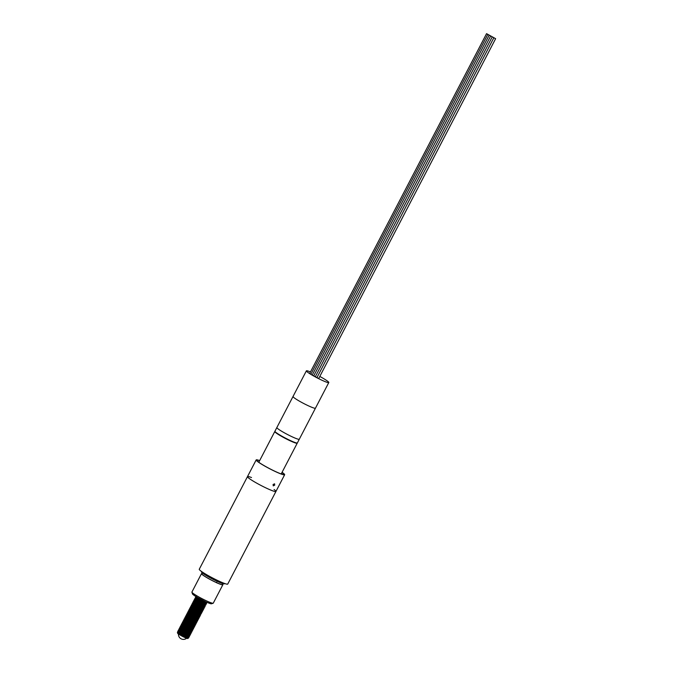 <?xml version="1.0" encoding="UTF-8"?>
<svg xmlns="http://www.w3.org/2000/svg" width="673" height="673" viewBox="0 0 673 673"><rect width="100%" height="100%" fill="white"/><g stroke="black" fill="none" stroke-linecap="round" stroke-linejoin="round"><path stroke-width="1.01" d="M251.525 477.544A16.043 1.59 27.5 0 0 247.479 476.627A16.043 1.59 27.5 0 0 255.504 482.457A16.043 1.59 27.5 0 0 271.126 490.222A16.043 1.59 27.5 0 0 275.947 491.441A16.043 1.59 27.5 0 0 274.079 489.498M199.267 569.24A16.043 1.59 27.5 0 0 207.292 575.079A16.043 1.59 27.5 0 0 222.914 582.835A16.043 1.59 27.5 0 0 227.735 584.063L275.947 491.441A16.043 1.59 -152.5 0 1 260.973 485.452A16.043 1.59 -152.5 0 1 247.479 476.627L199.267 569.24M214.14 581.48L213.265 581.102M207.133 602.394L205.669 602.377C201.017 600.939 192.007 595.546 196.987 597.691L195.523 597.59L197.744 599.525L205.534 602.629C200.882 601.182 191.872 595.79 196.853 597.944L203.759 601.662M195.885 597.565L196.853 597.944M197.046 599.121L194.918 598.659L197.155 600.661L202.001 603.033L205.433 603.9M196.398 598.827C191.418 596.673 200.428 602.066 205.08 603.513L206.552 603.681L205.955 602.613M206.552 603.681L204.945 603.757C200.293 602.318 191.283 596.926 196.264 599.071L203.162 602.798M195.296 598.701L196.264 599.071M200.571 602.394L194.547 599.517L194.876 600.686L201.412 604.169L204.356 604.892C199.704 603.454 190.695 598.061 195.675 600.207L202.573 603.933M195.809 599.954C190.829 597.809 199.839 603.201 204.491 604.64L205.963 604.817L205.366 603.74M194.707 599.836L195.675 600.207M199.982 603.53L193.959 600.653L194.287 601.813L195.978 602.924L200.815 605.296L204.256 606.163M195.212 601.09C190.232 598.945 199.242 604.337 203.902 605.776L205.374 605.952L204.777 604.876M205.374 605.952L203.768 606.028C199.115 604.581 190.106 599.189 195.086 601.342L201.984 605.061M194.118 600.964L195.086 601.342M199.393 604.665L193.37 601.788L193.698 602.949L195.389 604.06L200.226 606.432L203.667 607.298M194.623 602.226C189.643 600.072 198.653 605.464 203.305 606.911L204.785 607.08L204.188 606.011M204.785 607.08L203.179 607.155C198.527 605.717 189.517 600.324 194.497 602.47L201.395 606.196M193.53 602.099L194.497 602.47M194.69 603.656L192.554 603.193L194.8 605.187L199.637 607.568L203.078 608.434M194.034 603.353C189.054 601.208 198.064 606.6 202.716 608.039L204.197 608.215L203.599 607.139M204.197 608.215L202.59 608.291C197.938 606.853 188.928 601.46 193.908 603.605L200.806 607.332M192.941 603.235L193.908 603.605M198.215 606.928L192.192 604.051L192.512 605.212L194.203 606.323L199.048 608.695L202.489 609.561M193.445 604.489C188.465 602.343 197.475 607.736 202.127 609.174L203.608 609.351L203.053 608.585M203.608 609.351L202.001 609.427C197.349 607.98 188.339 602.587 193.319 604.741L200.218 608.459M192.352 604.362L193.319 604.741M193.513 605.919L191.376 605.456L193.614 607.458L198.459 609.831L201.9 610.697M192.857 605.624C187.876 603.471 196.886 608.863 201.538 610.31L203.019 610.478L202.464 609.713M203.019 610.478L201.412 610.554C196.76 609.115 187.75 603.723 192.73 605.868L199.629 609.595M191.763 605.498L192.73 605.868M192.924 607.054L190.787 606.592L193.025 608.585L197.87 610.966L201.311 611.833M192.268 606.752C187.287 604.606 196.297 609.999 200.949 611.437L202.304 611.69L201.875 610.848M202.422 611.614L200.823 611.69C196.163 610.251 187.153 604.859 192.133 607.004L199.04 610.731M199.679 612.346L191.679 607.887L190.215 607.786L192.436 609.721L197.282 612.094L200.722 612.96M191.679 607.887C186.699 605.742 195.708 611.134 200.361 612.573L201.715 612.825L201.277 611.984M201.833 612.75L200.226 612.825C195.574 611.378 186.564 605.986 191.544 608.14L198.451 611.858M190.585 607.761L191.544 608.14M199.09 613.473L191.09 609.023L189.736 608.611L190.156 609.746L196.693 613.229L199.637 613.953C194.985 612.514 185.975 607.122 190.955 609.267L197.854 612.994M191.09 609.023C186.11 606.869 195.12 612.262 199.772 613.709L201.244 613.877L200.647 612.809M189.988 608.897L190.955 609.267M195.263 612.59L189.239 609.713L189.567 610.882L191.258 611.984L196.104 614.365L199.536 615.231M190.501 610.15C185.521 608.005 194.531 613.397 199.183 614.836L200.655 615.013L200.058 613.936M200.655 615.013L199.048 615.088C194.396 613.65 185.386 608.257 190.366 610.403L197.265 614.129M189.399 610.032L190.366 610.403M194.674 613.726L188.65 610.848L188.978 612.009L190.669 613.12L195.515 615.492L198.947 616.367M189.912 611.286C184.932 609.141 193.933 614.533 198.594 615.972L200.066 616.148L199.469 615.072M200.066 616.148L198.459 616.224C193.807 614.777 184.797 609.385 189.778 611.538L196.676 615.257M188.81 611.16L189.778 611.538M197.324 616.872L189.315 612.422L187.851 612.321L190.08 614.256L194.918 616.628L198.358 617.494M189.315 612.422C184.335 610.268 193.344 615.66 197.997 617.107L199.477 617.276L198.636 616.275M199.477 617.276L197.87 617.351C193.218 615.913 184.209 610.52 189.189 612.666L196.087 616.392M188.221 612.295L189.189 612.666M189.382 613.852L187.245 613.389L189.492 615.383L194.329 617.764L197.769 618.63M188.726 613.549C183.746 611.404 192.756 616.796 197.408 618.235L198.888 618.411L198.047 617.41M198.888 618.411L197.282 618.487C192.629 617.048 183.62 611.656 188.6 613.801L195.498 617.528M187.632 613.431L188.6 613.801M188.793 614.979L186.657 614.525L188.894 616.518L193.74 618.891L197.181 619.766M188.137 614.685C183.157 612.539 192.167 617.932 196.819 619.37L198.299 619.547L197.458 618.537M198.299 619.547L196.693 619.623C192.041 618.176 183.031 612.792 188.011 614.937L194.909 618.655M187.044 614.558L188.011 614.937M188.204 616.115L186.068 615.652L188.305 617.654L193.151 620.026L196.592 620.893M187.548 615.82C182.568 613.667 191.578 619.059 196.23 620.506L197.711 620.674L196.869 619.673M197.711 620.674L196.104 620.75C191.452 619.311 182.442 613.919 187.422 616.073M186.657 616.476L185.496 616.855L187.717 618.781L192.562 621.162L196.003 622.029M194.968 621.406L186.959 616.948C181.979 614.802 190.989 620.195 195.641 621.633L197.122 621.81L196.28 620.809M197.122 621.81L195.515 621.886C190.854 620.447 181.853 615.055 186.833 617.2L193.731 620.927M185.866 616.83L186.833 617.2M187.027 618.378L184.89 617.923L187.128 619.917L191.973 622.289L195.414 623.164M186.371 618.083C181.39 615.938 190.4 621.33 195.052 622.769L196.524 622.946L195.683 621.945M196.524 622.946L194.926 623.021C190.266 621.574 181.256 616.19 186.236 618.336L193.143 622.054M185.277 617.957L186.236 618.336M186.438 619.513L184.301 619.051L186.539 621.053L191.384 623.425L194.817 624.292M185.782 619.219C180.801 617.065 189.811 622.458 194.463 623.905L195.936 624.073L195.094 623.072M195.936 624.073L194.329 624.149C189.677 622.71 180.667 617.318 185.647 619.471L184.68 619.093M186.009 620.279L183.712 620.186L185.95 622.18L190.796 624.561L194.228 625.427M185.193 620.346C180.213 618.201 189.222 623.593 193.874 625.032L195.347 625.209L194.505 624.208M195.347 625.209L193.74 625.284C189.088 623.846 180.078 618.453 185.058 620.599M185.42 621.406L183.123 621.322L185.361 623.316L190.207 625.688L193.639 626.563M184.604 621.482C179.624 619.337 188.633 624.729 193.286 626.168L194.758 626.344L193.917 625.343M194.758 626.344L193.151 626.42C188.499 624.973 179.489 619.589 184.469 621.734M184.831 622.542L182.526 622.449L184.772 624.451L189.609 626.824L193.05 627.69M184.007 622.618C179.026 620.472 188.036 625.856 192.697 627.303L194.169 627.472L193.328 626.47M194.169 627.472L192.562 627.547C187.91 626.109 178.9 620.716 183.88 622.87M192.983 627.53L193.58 628.607L192.099 628.431C187.447 626.992 178.438 621.6 183.418 623.753L181.954 623.652L184.183 625.579L189.02 627.959L192.461 628.826M193.58 628.607L191.973 628.683C187.321 627.244 178.311 621.852 183.292 623.997M183.653 624.805L181.348 624.721L183.594 626.714L188.432 629.087L191.872 629.962M182.829 624.88C177.849 622.735 186.858 628.128 191.511 629.566L192.991 629.743L192.15 628.742M192.991 629.743L191.384 629.819C186.732 628.372 177.722 622.988 182.703 625.133L189.601 628.851M191.805 629.802L192.402 630.87L190.922 630.702C186.27 629.255 177.26 623.871 182.24 626.016L180.776 625.915L182.997 627.85L187.843 630.222L191.283 631.089M192.402 630.87L190.796 630.946C186.143 629.507 177.134 624.115 182.114 626.269L189.012 629.987M181.306 626.74L180.187 627.051L182.408 628.977L187.254 631.358L190.695 632.225M181.651 627.152C176.671 624.998 185.681 630.391 190.333 631.829L191.813 632.006L190.972 631.005M191.813 632.006L190.207 632.082C185.555 630.643 176.545 625.251 181.525 627.396M183.342 629.373L179.708 627.867L180.128 629.003L181.819 630.113L186.665 632.485L190.106 633.36M181.062 628.279C176.082 626.134 185.092 631.526 189.744 632.965L191.216 633.142L190.383 632.14M191.216 633.142L189.618 633.217C184.957 631.77 175.947 626.386 180.928 628.532M190.038 633.2L190.627 634.269L189.155 634.101C184.503 632.654 175.493 627.27 180.473 629.415L179.01 629.314L181.23 631.249L186.076 633.621L189.517 634.488M190.627 634.269L189.02 634.353C184.368 632.906 175.359 627.514 180.339 629.667M179.582 630.071L178.412 630.45L180.642 632.376L185.487 634.757L188.92 635.623M179.884 630.551C174.904 628.397 183.914 633.789 188.566 635.228L190.038 635.405L189.197 634.403M190.038 635.405L188.432 635.48C183.779 634.042 174.77 628.649 179.75 630.794M178.782 630.424L179.674 630.761M179.397 631.308L177.823 631.577L180.053 633.512L184.898 635.884L188.331 636.759M179.296 631.678C174.315 629.533 183.325 634.925 187.977 636.364L189.45 636.54L188.608 635.539M189.45 636.54L187.843 636.616C183.191 635.169 174.181 629.785 179.161 631.93M178.194 631.552L179.085 631.897M206.603 602.167L206.998 602.629M204.987 602.15L197.643 597.986M204.399 603.277L201.16 601.267M203.784 606.306L204.634 607.164M201.32 609.191L202.867 610.562M200.731 610.327L201.42 610.84M200.276 611.21L197.038 609.191M200.142 611.463L201.69 612.825M199.553 612.59L200.243 613.103M198.964 613.726L200.512 615.097M197.786 615.988L199.334 617.36M197.197 617.124L198.737 618.495M196.735 618.007L193.496 615.988M196.6 618.26L198.148 619.623M196.011 619.387L197.559 620.758M195.557 620.27L192.318 618.26M195.422 620.523L196.97 621.894M194.834 621.659L196.381 623.021M194.371 622.542L191.14 620.523M194.245 622.786L195.793 624.157M193.782 623.669L190.543 621.659M193.656 623.921L195.204 625.293M193.193 624.805L189.954 622.786M193.067 625.057L194.615 626.42M192.604 625.94L189.365 623.921M192.478 626.184L194.026 627.556M193.521 628.363L192.739 627.606M192.015 627.068L188.777 625.057M191.889 627.32L193.429 628.691M191.426 628.203L184.074 624.048M191.99 628.961L192.84 629.819M192.335 630.626L191.561 629.869M190.838 629.339L187.599 627.32M190.703 629.591L192.251 630.954M190.249 630.466L187.01 628.456M190.114 630.719L191.662 632.09M189.66 631.602L182.307 627.446M189.525 631.854L191.073 633.217M190.568 634.025L189.786 633.268M189.071 632.738L187.801 631.905M188.936 632.99L190.484 634.353M188.987 634.589L189.895 635.489M188.398 635.724L189.306 636.616M178.808 632.443L177.436 632.536C179.582 634.101 182.896 635.749 187.388 637.499L188.861 637.668L188.305 636.902M187.464 637.524L187.792 636.885L188.718 637.752M188.861 637.668L187.254 637.752L179.329 634.597A5.678 0.564 -152.5 0 1 177.647 633.285L177.378 632.452M187.935 638.425L187.674 638.509A5.678 0.564 -152.5 0 1 186.455 638.206A5.678 0.564 -152.5 0 1 182.19 636.229L186.589 638.147L187.935 638.425L187.674 637.735M188.364 633.411A5.014 0.496 -152.5 0 1 189.18 634.109M182.19 636.229L179.329 634.597M177.436 632.536A6.318 0.631 27.5 0 0 182.745 635.867M179.287 634.26L184.309 637.02L188.507 638.012M189.29 634.143L188.347 633.352M179.186 628.977L180.128 629.003M189.879 633.007L187.203 631.064M179.775 627.842L180.717 627.875M190.467 631.871L188.92 630.66M191.065 630.744L187.195 628.086M180.953 625.579L181.903 625.604M191.654 629.608L190.097 628.397M192.242 628.473L188.373 625.823M192.831 627.345L188.97 624.687M193.42 626.21L189.559 623.56M194.009 625.074L190.148 622.424M194.598 623.947L190.737 621.288M186.606 619.143L185.437 618.807M195.187 622.811L191.325 620.161M187.195 618.007L186.026 617.679M195.776 621.675L191.914 619.025M196.373 620.548L192.503 617.89M186.261 615.383L187.212 615.408M196.962 619.412L193.092 616.762M188.962 614.609L186.85 614.247M195.994 617.065L193.681 615.627M189.55 613.482L187.447 613.111M198.14 617.149L194.27 614.491M190.139 612.346L188.978 612.009M190.728 611.21L189.567 610.882M197.769 613.667L195.456 612.228M191.317 610.083L190.156 609.746M191.906 608.947L189.803 608.585M192.503 607.812L191.334 607.483M199.536 610.268L197.223 608.829M191.569 605.187L192.512 605.212M194.27 604.413L193.109 604.085M202.859 608.081L201.303 606.869M194.859 603.286L193.698 602.949M195.448 602.15L194.287 601.813M196.036 601.014L194.876 600.686M196.625 599.887L195.464 599.55M197.214 598.751L196.053 598.415M204.256 601.208L203.431 600.669M197.458 597.464L205.299 601.569M299.3 439.208A12.644 1.253 -152.5 0 1 299.292 439.233A12.644 1.253 -152.5 0 1 299.039 439.334A12.644 1.253 -152.5 0 1 286.572 434.018A12.644 1.253 -152.5 0 1 276.855 427.557A12.644 1.253 -152.5 0 1 276.872 427.532M276.855 427.557L274.937 431.233A12.644 1.253 -152.5 0 0 284.654 437.702A12.644 1.253 -152.5 0 0 297.13 443.019A12.644 1.253 -152.5 0 0 297.373 442.918L299.292 439.233A12.644 1.253 -152.5 0 1 299.039 439.334A12.644 1.253 -152.5 0 1 286.572 434.018A12.644 1.253 -152.5 0 1 276.855 427.557L293.016 396.515A12.644 1.253 27.5 0 0 302.732 402.976A12.644 1.253 27.5 0 0 315.2 408.292A12.644 1.253 27.5 0 0 315.452 408.191A12.644 1.253 -152.5 0 1 315.2 408.292A12.644 1.253 -152.5 0 1 302.732 402.976A12.644 1.253 -152.5 0 1 293.016 396.515A12.644 1.253 -152.5 0 1 293.268 396.414M296.827 443.128A12.324 1.22 -152.5 0 1 296.7 443.154A12.324 1.22 -152.5 0 1 285.091 438.258A12.324 1.22 -152.5 0 1 275.08 431.805L274.954 431.418A12.644 1.253 -152.5 0 0 274.794 431.519A12.644 1.253 -152.5 0 0 284.502 437.988A12.644 1.253 -152.5 0 0 296.978 443.297A12.644 1.253 -152.5 0 0 297.222 443.196A12.644 1.253 -152.5 0 0 297.205 443.011L296.827 443.128M487.774 34.416L495.622 38.681L486.554 33.658L487.774 34.416L310.842 374.289L311.279 374.617A12.644 1.253 27.5 0 0 312.76 375.484A12.644 1.253 27.5 0 0 314.35 376.375A12.644 1.253 27.5 0 0 316.016 377.284A12.644 1.253 27.5 0 0 317.723 378.176A12.644 1.253 27.5 0 0 328.559 382.634A12.644 1.253 27.5 0 0 328.803 382.525A12.644 1.253 27.5 0 0 319.793 376.434M309.647 373.523L310.842 374.289M310.463 371.933A12.644 1.253 27.5 0 0 306.627 370.747A12.644 1.253 27.5 0 0 306.375 370.857A12.644 1.253 27.5 0 0 309.942 373.793A12.644 1.253 27.5 0 0 311.279 374.617L318.699 378.554L495.622 38.681M493.822 37.814L316.899 377.696M492.199 36.948L315.267 376.83M490.617 36.081L313.694 375.955M489.136 35.232L312.205 375.105M273.087 484.493L274.592 483.82L274.71 485.149L273.255 485.856L273.087 484.493M259.601 460.711A15.403 1.531 27.5 0 0 256.75 460.214A15.403 1.531 27.5 0 0 269.705 468.686A15.403 1.531 27.5 0 0 284.073 474.44A15.403 1.531 27.5 0 0 282.34 472.614L282.778 472.791A16.043 1.59 -152.5 0 1 284.645 474.734A16.043 1.59 -152.5 0 1 269.671 468.736A16.043 1.59 -152.5 0 1 256.177 459.92A16.043 1.59 -152.5 0 1 259.652 460.618M281.583 474.061L282.34 472.614M224.538 583.457L224.378 583.752A12.93 1.287 -152.5 0 1 216.681 581.093A12.93 1.287 -152.5 0 1 204.289 574.305A12.93 1.287 -152.5 0 1 201.437 571.814L201.589 571.52M202.396 572.959L201.925 573.867A11.55 1.144 27.5 0 0 204.466 576.096A11.55 1.144 27.5 0 0 215.545 582.153A11.55 1.144 27.5 0 0 222.418 584.534L222.889 583.634M213.156 603.244L211.44 603.774A10.751 1.068 -152.5 0 1 204.685 601.275A10.751 1.068 -152.5 0 1 194.834 595.849A10.751 1.068 -152.5 0 1 192.461 593.897L191.914 592.19A12.03 1.195 27.5 0 0 194.564 594.377A12.03 1.195 27.5 0 0 205.593 600.442A12.03 1.195 27.5 0 0 213.156 603.244A12.03 1.195 27.5 0 0 213.265 603.168L222.847 584.753A12.03 1.195 27.5 0 0 222.57 584.24M202.077 573.573A12.03 1.195 27.5 0 0 201.496 573.64L191.914 592.055A12.03 1.195 27.5 0 0 191.914 592.19M201.496 573.64A12.03 1.195 27.5 0 0 204.146 575.962A12.03 1.195 27.5 0 0 215.688 582.28A12.03 1.195 27.5 0 0 222.847 584.753M178.446 634.008A5.014 5.014 0 0 0 186.614 638.265A5.014 5.005 -74.6 0 1 182.745 639.35M187.523 631.467A5.014 5.005 -74.6 0 1 188.011 632.326A5.014 5.014 0 0 0 187.523 631.467M188.162 632.687A5.014 5.005 -74.6 0 1 188.423 633.848A5.014 5.014 0 0 0 188.162 632.696M189.105 634.37L188.642 635.253M188.516 635.505L188.053 636.389M188.112 636.91L189.096 636.877M188.701 635.775L189.685 635.741M189.29 634.647L190.274 634.614M189.879 633.512L190.863 633.478M190.467 632.376L191.452 632.342M191.056 631.249L192.041 631.215M191.654 630.113L192.629 630.079M192.242 628.977L193.218 628.944M192.831 627.85L193.807 627.816M193.42 626.714L194.404 626.681M194.009 625.579L194.993 625.545M194.598 624.451L195.582 624.418M195.187 623.316L196.171 623.282M195.776 622.18L196.76 622.146M196.365 621.053L197.349 621.019M196.953 619.917L197.938 619.883M197.551 618.781L198.527 618.748M198.14 617.654L199.115 617.621M198.728 616.518L199.713 616.485M199.317 615.383L200.302 615.349M200.495 613.12L201.479 613.086M201.084 611.984L202.068 611.95M201.673 610.857L202.657 610.823M202.262 609.721L203.246 609.688M202.859 608.585L203.835 608.552M203.448 607.458L204.424 607.425M204.037 606.323L205.013 606.289M205.215 604.06L206.199 604.018M196.642 597.288L196.112 596.463M188.263 636.599L188.802 637.424M188.852 635.463L189.391 636.288M189.441 634.336L189.979 635.161M190.627 632.065L191.157 632.889M191.216 630.938L191.746 631.762M192.394 628.666L192.932 629.491M183.115 623.274L182.139 623.307M193.572 626.403L194.11 627.228M194.161 625.267L194.699 626.092M194.749 624.132L195.288 624.965M185.479 618.748L184.495 618.781M195.347 623.005L195.877 623.829M186.068 617.612L185.083 617.646M195.936 621.869L196.466 622.693M196.524 620.733L197.054 621.566M197.113 619.606L197.643 620.43M197.702 618.47L198.241 619.295M198.291 617.334L198.829 618.167M189.012 611.942L188.036 611.984M198.88 616.207L199.418 617.032M189.601 610.815L188.625 610.848M190.198 609.679L189.214 609.713M191.376 607.416L190.392 607.45M201.244 611.673L201.774 612.497M191.965 606.28L190.981 606.314M201.833 610.537L202.363 611.362M202.422 609.41L202.952 610.234M193.143 604.018L192.158 604.051M203.01 608.274L203.54 609.099M193.731 602.882L192.756 602.915M194.32 601.746L193.344 601.788M194.909 600.619L193.933 600.653M195.507 599.483L194.522 599.517M196.095 598.347L195.111 598.39M196.684 597.22L195.7 597.254M216.571 582.221L217.11 583.045M299.292 439.233L328.803 382.525M486.554 33.658L309.63 373.532M306.375 370.857L293.016 396.515M281.221 473.935L297.222 443.196M258.794 462.258L274.794 431.519M183.14 629.381A5.014 5.014 0 0 0 182.198 629.533M275.947 491.441L284.645 474.734M247.479 476.627L256.177 459.92"/></g></svg>
